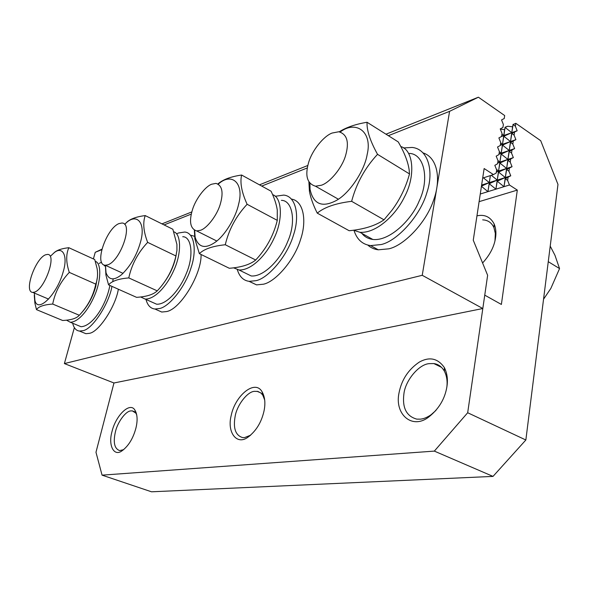 <?xml version="1.0" encoding="UTF-8"?>
<svg xmlns="http://www.w3.org/2000/svg" width="589" height="589" viewBox="0 0 589 589"><rect width="100%" height="100%" fill="white"/><g stroke="black" fill="none" stroke-linecap="round" stroke-linejoin="round"><path stroke-width="0.88" d="M476.957 215.846C484.688 214.175 490.431 216.907 494.193 224.041C495.857 228.215 496.313 232.765 495.555 237.691C494.326 246.423 490.004 254.853 482.59 262.988M494.966 240.813L495.342 233.443L493.928 227.612C491.962 223.334 488.855 220.816 484.614 220.05L482.693 219.859M264.711 400.049L262.768 395.131L260.964 393.054L257.923 391.457L254.47 391.332C247.417 391.582 237.036 405.041 235.166 416.195C233.008 428.247 235.49 435.381 242.609 437.59L244.56 437.605L250.634 435.183M231.19 415.517C235.114 395.58 255.059 378.933 262.105 391.84C264.991 397.023 265.617 403.458 263.982 411.144C261.442 422.306 256.156 430.949 248.116 437.067C236.852 445.799 226.787 432.341 231.19 415.517M446.793 387.429C447.611 381.473 446.823 376.069 444.415 371.217C441.802 366.711 438.275 364.164 433.85 363.575L429.234 363.641C418.853 364.252 405.291 380.604 403.899 393.916C402.162 407.853 406.454 416.261 416.769 419.125L420.355 419.154C423.712 418.86 427.305 417.373 431.148 414.693L435.956 410.408M398.974 393.121C401.551 379.795 408.376 369.428 419.434 362.014C429.55 356.478 437.855 358.333 444.364 367.565C447.191 373.316 448.038 379.699 446.904 386.723C444.982 398.554 439.158 408.471 429.425 416.475C412.742 430.345 394.394 414.693 398.974 393.121M136.744 414.847L135.823 413.103L132.341 410.886L130.824 410.923C125.737 410.975 117.402 422.409 115.363 432.017C113.059 442.597 114.487 448.789 119.655 450.585L123.631 449.679M112.043 431.428C115.783 415.363 130.14 401.404 134.947 410.18C137.451 414.575 137.76 420.598 135.882 428.24C133.107 438.51 128.468 446.042 121.975 450.85C113.854 456.968 107.971 445.24 112.043 431.428M517.164 130.758L511.767 132.68L511.856 133.386L517.164 130.758L515.375 126.267L513.129 124.515L511.767 132.68L505.097 127.43L507.74 126.245L505.082 127.209L503.801 136.25L511.767 132.68L503.779 135.522L501.946 134.078M500.341 129.19L504.633 129.683L505.082 127.209M515.375 126.267L515.802 123.315L513.129 124.515L515.802 123.315L540.709 140.705L557.974 184.409L525.852 439.998L493.015 476.398L434.343 451.108L467.681 412.742L525.852 439.998M507.74 126.245L512.614 126.797L513.1 124.301M514.624 148.612L509.213 150.453L509.279 151.307L514.624 148.612L512.828 144.106L510.567 142.324L509.213 150.453L501.187 153.184L501.195 154.053L509.213 150.453L502.498 145.13L501.187 153.184L499.347 151.719M512.055 166.687L506.621 168.454L506.665 169.448L512.055 166.687L510.243 162.159L507.976 160.348L506.621 168.454L498.566 171.068L498.552 172.084L506.621 168.454L499.877 163.043L498.566 171.068L496.439 169.352M467.681 412.742L484.754 295.148L501.386 304.447L517.311 190.1L509.448 184.99L507.63 180.448L505.347 178.607L503.993 186.676L495.909 189.172L489.209 183.709L487.942 191.639L480.271 194.009M509.448 184.99L503.993 186.676L497.219 181.176L495.909 189.172L487.942 191.639L481.441 186.315M510.759 175.809L505.31 177.539L505.347 178.607L510.759 175.809L508.94 171.274L506.665 169.448L505.31 177.539L497.241 180.094L497.219 181.176L505.31 177.539L498.552 172.084L497.241 180.094L491.307 175.286M513.343 157.616L507.917 159.428L507.976 160.348L513.343 157.616L511.539 153.103L509.279 151.307L507.917 159.428L499.884 162.1L499.877 163.043L507.917 159.428L501.195 154.053L499.884 162.1L497.963 160.561M515.898 139.659L510.494 141.537L510.567 142.324L515.898 139.659L514.109 135.161L511.856 133.386L510.494 141.537L502.483 144.327L502.498 145.13L510.494 141.537L503.801 136.25L502.483 144.327L500.65 142.869M501.106 136.722L503.779 135.522L501.622 136.287M498.986 154.178L501.187 153.184L499.023 153.928M496.35 172.069L498.566 171.068L496.394 171.774M490.409 175.574L489.29 182.619L481.633 185.049M481.471 186.139L489.29 182.619L489.209 183.709L497.241 180.094L489.29 182.619L483.422 177.834M497.676 163.094L499.884 162.1L497.712 162.822M500.297 145.314L502.483 144.327L500.326 145.078M508.94 171.274L509.375 168.233M510.243 162.159L510.678 159.14M511.539 153.103L511.966 150.099M512.828 144.106L513.255 141.117M514.109 135.161L514.528 132.186M507.63 180.448L508.064 177.385M493.015 476.398L151.52 491.8L102.059 475.146L95.978 452.256L113.964 382.983L64.392 363.582L74.361 327.631M479.115 201.652L517.311 190.1M102.059 475.146L434.343 451.108M495.909 189.172L504.633 129.683M487.942 191.639L490.342 175.596M503.993 186.676L512.614 126.797M385.979 134.196L478.393 97.2L504.677 115.554L504.243 118.522L501.548 119.935L503.367 124.47L502.925 127.46L500.223 128.903L502.042 133.453L501.6 136.457L498.883 137.922L500.709 142.479L500.267 145.505L497.536 147.007L499.369 151.572L498.92 154.612L496.181 156.144L498.022 160.716L497.572 163.779L494.819 165.34L496.667 169.927L496.21 173.004L493.449 174.594L482.693 178.069M493.449 174.594L484.136 168.542L473.261 240.216L487.633 275.299L482.811 308.526L113.964 382.983M161.96 223.872L191.8 211.93M259.469 184.836L307.789 165.494M482.811 308.526L422.232 275.299L449.584 111.343L388.365 135.698M307.274 167.953L261.722 186.072M191.263 214.101L164.081 224.917M101.794 249.692L95.241 252.298L101.926 249.176M93.401 258.924L95.241 252.298M422.232 275.299L64.392 363.582M478.393 97.2L449.584 111.343M45.552 254.801L47.628 254.389C57.162 254.396 44.771 289.015 34.596 292.115L32.8 292.416C23.413 292.107 35.369 258.505 45.552 254.801M119.015 223.584L121.945 223.01C133.696 223.121 120.34 260.927 107.802 264.829L105.269 265.256C93.688 264.778 106.506 228.23 119.015 223.584M211.65 184.224L215.957 183.385C222.303 185.476 223.687 192.581 220.124 204.7C216.708 215.964 206.717 228.488 200.407 230.314L196.674 230.932C190.335 228.768 188.914 221.736 192.419 209.846C195.636 199.008 205.222 186.492 211.65 184.224M332.086 133.048L338.785 131.759C347.164 134.218 349.41 142.214 345.529 155.746C341.767 168.506 329.568 182.752 321.314 185.255L315.49 186.205C307.119 183.665 304.822 175.78 308.607 162.557C312.096 150.35 323.692 136.111 332.086 133.048M548.263 261.678L559.55 268.577L550.84 288.441L543.551 299.212M550.222 246.136L554.948 255.258L559.55 268.577M82.46 332.284L85.884 333.691L89.248 333.352C98.672 332.336 115.577 306.545 118.352 289.221M101.558 262.223L99.099 263.423M72.69 323.251C73.868 328.11 76.128 330.709 79.478 331.055L82.821 330.694C92.186 329.641 109.098 303.725 111.947 286.364M112.793 281.638L113.11 278.862M156.711 309.807L161.739 312.037L166.451 311.574C180.396 309.468 201.791 274.003 201.07 254.485M145.984 299.455C147.559 305.338 150.534 308.526 154.922 309.011L159.612 308.526C169.308 306.678 185.402 286.681 190.976 267.995C196.925 250.973 194.517 232.611 184.696 232.044L178.57 232.972L176.729 233.781M194.495 236.322L191.337 235.342M249.007 281.314L256.546 284.877L263.43 284.207C275.549 281.785 294.39 260.22 300.537 239.583C307.038 220.971 303.629 200.901 291.526 199.097M237.33 269.674C239.48 276.749 243.463 280.636 249.294 281.351L256.141 280.651C268.356 278.155 287.447 255.913 293.469 235.077C299.956 216.2 296.09 196.093 283.714 195.099L275.188 196.284M367.764 245.053C370.753 247.748 374.258 249.331 378.293 249.81L388.887 248.816C404.017 245.51 426.215 222.826 433.666 199.958C441.205 179.424 437.671 157.793 423.292 152.963M354.026 230.498C356.897 239.451 362.426 244.487 370.621 245.591L381.179 244.545C396.986 241.107 420.266 216.053 426.922 192.507C434.115 171.274 428.262 149.135 412.226 147.441L403.502 147.935M66.498 320.173L70.268 322.242C78.44 322.183 88.343 310.028 94.343 296.046C101.595 279.959 101.183 262.701 95.352 261.406M78.035 325.474L81.017 326.711C92.296 326.328 106.079 305.669 109.893 285.451M105.372 266.007L104.246 265.772M140.631 296.959L145.159 299.079C155.098 299.293 167.033 285.687 173.652 270.69C181.832 253.395 181.095 233.774 173.829 231.83M152.227 302.238L156.622 304.204C166.996 304.859 180.587 288.558 186.374 273.355C194.142 255.405 191.396 236.373 182.723 236.734M233.575 267.833L239.001 269.968C251.437 270.587 266.346 255.066 273.841 238.707C283.331 219.83 282.006 197.322 272.619 194.672M244.442 272.641L251.208 275.961C264.196 277.11 281.115 258.564 287.601 241.777C296.547 222.06 292.549 200.216 281.38 200.356M353.518 230.211L359.916 232.287C376.025 233.546 395.587 215.39 404.378 197.109C415.834 176.082 413.485 149.886 400.77 146.543M361.926 233.399C364.436 236.734 368.081 238.751 372.852 239.465C389.535 241.416 411.586 219.955 419.118 201.136C429.823 179.299 424.227 153.714 409.326 153.434M50.875 255.84L52.907 253.896C61.948 244.707 68.538 254.897 63.097 272.14C57.096 294.286 37.608 314.055 34.884 300.206L34.353 293.072M34.272 295.266L34.891 303.144L36.481 309.63C38.594 306.516 43.998 304.66 52.701 304.057C55.042 292.196 60.571 281.645 69.296 272.383C66.027 262.598 65.872 254.374 68.839 247.711L94.741 259.535L97.126 268.65C97.995 274.43 97.538 279.584 95.764 284.112L69.296 272.383M97.413 277.161L95.742 286.556C92.812 296.937 87.938 305.838 81.127 313.252M52.701 304.057L79.316 315.277L78.197 316.345C75.223 318.759 70.047 320.144 62.67 320.497L36.481 309.63M53.297 253.564L54.674 252.232C57.582 249.913 62.301 248.411 68.839 247.711M79.316 315.277C87.827 306.273 93.312 295.884 95.764 284.112M124.669 224.328L125.332 223.717C136.53 212.187 146.263 222.495 140.469 242.197C136.766 255.258 130.515 266.037 121.717 274.548C114.03 280.813 108.796 280.195 106.02 272.7L105.46 265.337M105.431 265.33L105.895 274.967L108.567 284.862C111.726 281.1 118.47 278.781 128.785 277.912C131.656 264.557 137.944 252.71 147.655 242.373C143.495 231.624 142.685 222.686 145.225 215.581L172.857 229.261L176.914 244.413L176.936 250.45L175.927 255.957L147.655 242.373M176.177 254.993L175.353 258.88C173.078 268.032 168.712 276.734 162.255 284.98M128.785 277.912L157.256 290.863L156.63 291.408C152.669 294.78 145.984 296.753 136.574 297.342L108.567 284.862M125.133 223.901L127.312 221.736C131.089 218.644 137.06 216.597 145.225 215.581M157.256 290.863C166.709 280.828 172.93 269.188 175.927 255.957M218.342 184.099C231.514 171.944 244.42 182.848 238.611 204.214C235.953 217.12 225.145 235.431 215.169 242.285C205.112 249.184 198.427 247.49 195.128 237.212L194.664 230.417M194.355 230.262L194.878 238.987L199.369 253.653C204.096 249.007 212.732 246.04 225.278 244.752C228.885 229.482 236.167 215.994 247.115 204.28C241.674 192.36 239.841 182.605 241.615 175.036L271.065 191.204C274.26 197.852 276.322 204.059 277.257 209.846L277.279 220.367L247.115 204.28M225.278 244.752L255.714 260.014C250.082 264.586 241.284 267.34 229.32 268.282L199.369 253.653M217.93 183.893L217.974 183.849C223.054 179.52 230.94 176.582 241.615 175.036M255.714 260.014L257.584 257.923C267.222 247.049 273.789 234.525 277.279 220.367M340.214 131.995C355.918 119.906 372.749 131.686 367.168 154.465C364.724 170.287 349.638 193.435 336.157 200.577C322.043 207.924 313.333 204.184 310.042 189.356L309.924 183.569M308.901 182.229L309.439 191.396C310.639 197.882 313.245 205.134 317.257 213.137C324.406 207.195 335.87 203.257 351.64 201.32C356.345 183.496 364.974 167.836 377.534 154.333C370.15 140.977 366.652 130.287 367.05 122.269L398.245 141.92C404.429 152.625 408.067 161.968 409.156 169.956L409.502 173.932L377.534 154.333M351.64 201.32L383.999 219.822C375.613 225.668 364.002 229.305 349.167 230.733L317.257 213.137M339.242 131.811C346.317 127.349 355.587 124.169 367.05 122.269M383.999 219.822L392.031 210.14C400.064 199.273 405.887 187.199 409.502 173.932M494.193 224.041L493.928 227.612M262.105 391.84L262.768 395.131M444.364 367.565L444.415 371.217M134.947 410.18L135.823 413.103M433.85 363.575L441.536 367.352M256.988 391.28L260.721 392.856M132.341 410.886L134.402 411.667M135.514 412.086L136.044 412.285M429.425 416.475L431.148 414.693M248.116 437.067L250.332 435.381M32.8 292.416L48.607 299.102M105.269 265.256L123.042 273.355M196.674 230.932L216.804 241.026M315.49 186.205L338.366 199.2M85.884 333.691L79.478 331.055M161.739 312.037L154.922 309.011M256.546 284.877L249.294 281.351M378.293 249.81L370.621 245.591M70.268 322.242L81.017 326.711M145.159 299.079L156.622 304.204M239.001 269.968L251.208 275.961M359.916 232.287L372.852 239.465M34.884 300.206L34.891 303.144M52.907 253.896L54.674 252.232M106.02 272.7L105.895 274.967M125.332 223.717L127.312 221.736M195.128 237.212L194.878 238.987M310.042 189.356L309.439 191.396"/></g></svg>
